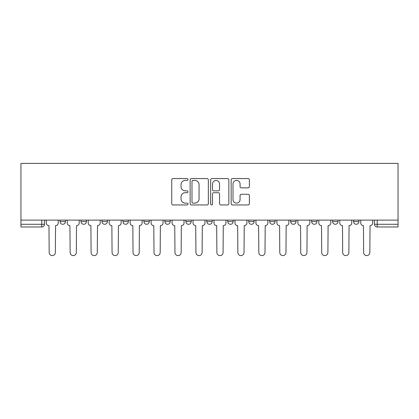 <?xml version="1.0" encoding="UTF-8"?>
<svg xmlns="http://www.w3.org/2000/svg" width="419" height="419" viewBox="0 0 419 419"><rect width="100%" height="100%" fill="white"/><g stroke="black" fill="none" stroke-linecap="round" stroke-linejoin="round"><path stroke-width="0.63" d="M188 179.494A0.922 0.922 0 0 0 187.073 178.567L173.057 178.567A1.32 1.32 0 0 0 171.738 179.887L171.738 203.634A1.32 1.32 0 0 0 173.057 204.954L187.073 204.954A0.922 0.922 0 0 0 188 204.027A0.922 0.922 0 0 0 187.073 203.105L185.261 203.105A4.221 4.221 0 0 1 181.039 198.884L181.039 196.904A4.221 4.221 0 0 1 185.261 192.682L187.073 192.682A0.922 0.922 0 0 0 188 191.761A0.922 0.922 0 0 0 187.073 190.839L185.261 190.839A4.221 4.221 0 0 1 181.039 186.617L181.039 184.638A4.221 4.221 0 0 1 185.261 180.416L187.073 180.416A0.922 0.922 0 0 0 188 179.494M290.671 220.116L290.671 221.593L296.05 221.593A2.687 2.687 0 0 1 293.358 224.285A2.687 2.687 0 0 1 290.671 221.593L290.671 220.116M227.779 220.116L227.779 221.593L233.153 221.593A2.687 2.687 0 0 1 230.466 224.285A2.687 2.687 0 0 1 227.779 221.593L227.779 220.116M185.847 220.116L185.847 221.593L191.221 221.593A2.687 2.687 0 0 1 188.534 224.285A2.687 2.687 0 0 1 185.847 221.593L185.847 220.116M164.882 220.116L164.882 221.593L170.255 221.593A2.687 2.687 0 0 1 167.569 224.285A2.687 2.687 0 0 1 164.882 221.593L164.882 220.116M122.95 221.593L122.95 220.116L122.95 221.593A2.687 2.687 0 0 0 125.642 224.285A2.687 2.687 0 0 1 122.95 221.593L128.329 221.593A2.687 2.687 0 0 1 125.642 224.285M81.024 221.593L81.024 220.116L81.024 221.593A2.687 2.687 0 0 0 83.711 224.285A2.687 2.687 0 0 1 81.024 221.593L86.398 221.593A2.687 2.687 0 0 1 83.711 224.285A2.687 2.687 0 0 0 86.398 221.593L86.398 220.116L86.398 221.593M248.053 187.869A1.32 1.32 0 0 0 249.373 186.549L249.373 179.887A1.32 1.32 0 0 0 248.053 178.567L232.487 178.567A1.32 1.32 0 0 0 231.168 179.887L231.168 203.634A1.32 1.32 0 0 0 232.487 204.954L248.053 204.954A1.32 1.32 0 0 0 249.373 203.634L249.373 195.584A1.32 1.32 0 0 0 248.053 194.269L241.391 194.269A1.32 1.32 0 0 0 240.071 195.584L240.071 199.575A3.53 3.53 0 0 1 236.541 203.105A3.53 3.53 0 0 1 233.011 199.575L233.011 183.946A3.53 3.53 0 0 1 236.541 180.416A3.53 3.53 0 0 1 240.071 183.946L240.071 186.549A1.32 1.32 0 0 0 241.391 187.869L248.053 187.869M398.05 220.116L20.95 220.116L20.95 163.405L398.05 163.405L398.05 226.972L377.22 226.972A2.687 2.687 0 0 1 374.534 224.285L398.05 224.285M208.348 179.887A1.32 1.32 0 0 0 207.028 178.567L191.462 178.567A1.32 1.32 0 0 0 190.142 179.887L190.142 203.634A1.32 1.32 0 0 0 191.462 204.954L207.028 204.954A1.32 1.32 0 0 0 208.348 203.634L208.348 179.887M211.972 178.567L227.538 178.567A1.32 1.32 0 0 1 228.858 179.887L228.858 203.634A1.32 1.32 0 0 1 227.538 204.954L220.876 204.954A1.32 1.32 0 0 1 219.556 203.634L219.556 194.002A1.32 1.32 0 0 0 218.241 192.682L213.821 192.682A1.32 1.32 0 0 0 212.501 194.002L212.501 204.027A0.922 0.922 0 0 1 211.579 204.954A0.922 0.922 0 0 1 210.652 204.027L210.652 179.887A1.32 1.32 0 0 1 211.972 178.567M374.534 220.116L374.534 224.285M44.466 220.116L44.466 224.285L44.466 220.116M41.78 220.116L41.78 226.972L20.95 226.972L20.95 224.285L44.466 224.285A2.687 2.687 0 0 1 41.78 226.972A2.687 2.687 0 0 0 44.466 224.285M20.95 220.116L20.95 224.285M358.942 220.116L358.942 221.593A2.687 2.687 0 0 1 356.255 224.285A2.687 2.687 0 0 1 353.568 221.593L358.942 221.593A2.687 2.687 0 0 1 356.255 224.285M353.568 220.116L353.568 221.593M337.976 220.116L337.976 221.593A2.687 2.687 0 0 1 335.289 224.285A2.687 2.687 0 0 1 332.602 221.593A2.687 2.687 0 0 0 335.289 224.285M332.602 220.116L332.602 221.593L337.976 221.593M317.01 220.116L317.01 221.593A2.687 2.687 0 0 1 314.323 224.285A2.687 2.687 0 0 1 311.636 221.593A2.687 2.687 0 0 0 314.323 224.285M311.636 220.116L311.636 221.593L317.01 221.593M296.05 220.116L296.05 221.593A2.687 2.687 0 0 1 293.358 224.285M275.084 220.116L275.084 221.593A2.687 2.687 0 0 1 272.397 224.285A2.687 2.687 0 0 1 269.705 221.593L275.084 221.593M269.705 220.116L269.705 221.593M248.745 220.116L248.745 221.593L254.118 221.593L254.118 220.116L254.118 221.593A2.687 2.687 0 0 1 251.431 224.285A2.687 2.687 0 0 1 248.745 221.593A2.687 2.687 0 0 0 251.431 224.285M233.153 220.116L233.153 221.593M212.187 220.116L212.187 221.593A2.687 2.687 0 0 1 209.5 224.285A2.687 2.687 0 0 1 206.813 221.593L212.187 221.593L212.187 220.116M206.813 220.116L206.813 221.593M191.221 221.593L191.221 220.116L191.221 221.593A2.687 2.687 0 0 1 188.534 224.285M170.255 221.593L170.255 220.116L170.255 221.593A2.687 2.687 0 0 1 167.569 224.285M149.295 220.116L149.295 221.593A2.687 2.687 0 0 1 146.603 224.285A2.687 2.687 0 0 1 143.916 221.593A2.687 2.687 0 0 0 146.603 224.285A2.687 2.687 0 0 0 149.295 221.593L149.295 220.116M143.916 220.116L143.916 221.593L149.295 221.593M128.329 220.116L128.329 221.593M107.364 220.116L107.364 221.593A2.687 2.687 0 0 1 104.677 224.285A2.687 2.687 0 0 1 101.99 221.593A2.687 2.687 0 0 0 104.677 224.285M101.99 220.116L101.99 221.593L107.364 221.593M65.432 220.116L65.432 221.593A2.687 2.687 0 0 1 62.745 224.285A2.687 2.687 0 0 1 60.058 221.593A2.687 2.687 0 0 0 62.745 224.285A2.687 2.687 0 0 0 65.432 221.593L65.432 220.116M60.058 220.116L60.058 221.593L65.432 221.593M192.913 180.416A0.922 0.922 0 0 0 191.991 181.338L191.991 202.183A0.922 0.922 0 0 0 192.913 203.105L194.825 203.105A4.221 4.221 0 0 0 199.046 198.884L199.046 184.638A4.221 4.221 0 0 0 194.825 180.416L192.913 180.416M219.556 184.009A3.53 3.53 0 0 0 216.031 180.484A3.53 3.53 0 0 0 212.501 184.009L212.501 189.519A1.32 1.32 0 0 0 213.821 190.839L218.241 190.839A1.32 1.32 0 0 0 219.556 189.519L219.556 184.009M46.284 220.116L46.284 222.939A2.687 2.687 0 0 0 48.971 225.626L49.17 252.505A3.09 3.09 0 0 0 52.265 255.595A3.09 3.09 0 0 0 55.355 252.505L55.554 225.626A2.687 2.687 0 0 0 58.241 222.939L58.241 220.116M67.25 220.116L67.25 222.939A2.687 2.687 0 0 0 69.936 225.626L70.135 252.505A3.09 3.09 0 0 0 73.225 255.595A3.09 3.09 0 0 0 76.321 252.505L76.52 225.626A2.687 2.687 0 0 0 79.207 222.939L79.207 220.116M88.21 220.116L88.21 222.939A2.687 2.687 0 0 0 90.902 225.626L91.101 252.505A3.09 3.09 0 0 0 94.191 255.595A3.09 3.09 0 0 0 97.281 252.505L97.486 225.626A2.687 2.687 0 0 0 100.172 222.939L100.172 220.116M109.176 220.116L109.176 222.939A2.687 2.687 0 0 0 111.868 225.626L112.067 252.505A3.09 3.09 0 0 0 115.157 255.595A3.09 3.09 0 0 0 118.247 252.505L118.451 225.626A2.687 2.687 0 0 0 121.138 222.939L121.138 220.116M130.141 220.116L130.141 222.939A2.687 2.687 0 0 0 132.828 225.626L133.032 252.505A3.09 3.09 0 0 0 136.123 255.595A3.09 3.09 0 0 0 139.213 252.505L139.417 225.626A2.687 2.687 0 0 0 142.104 222.939L142.104 220.116M151.107 220.116L151.107 222.939A2.687 2.687 0 0 0 153.794 225.626L153.998 252.505A3.09 3.09 0 0 0 157.088 255.595A3.09 3.09 0 0 0 160.178 252.505L160.383 225.626A2.687 2.687 0 0 0 163.07 222.939L163.07 220.116M172.073 220.116L172.073 222.939A2.687 2.687 0 0 0 174.76 225.626L174.964 252.505A3.09 3.09 0 0 0 178.054 255.595A3.09 3.09 0 0 0 181.144 252.505L181.343 225.626A2.687 2.687 0 0 0 184.035 222.939L184.035 220.116M193.039 220.116L193.039 222.939A2.687 2.687 0 0 0 195.725 225.626L195.924 252.505A3.09 3.09 0 0 0 199.02 255.595A3.09 3.09 0 0 0 202.11 252.505L202.309 225.626A2.687 2.687 0 0 0 204.996 222.939L204.996 220.116M214.004 220.116L214.004 222.939A2.687 2.687 0 0 0 216.691 225.626L216.89 252.505A3.09 3.09 0 0 0 219.98 255.595A3.09 3.09 0 0 0 223.076 252.505L223.275 225.626A2.687 2.687 0 0 0 225.961 222.939L225.961 220.116M234.965 220.116L234.965 222.939A2.687 2.687 0 0 0 237.657 225.626L237.856 252.505A3.09 3.09 0 0 0 240.946 255.595A3.09 3.09 0 0 0 244.036 252.505L244.24 225.626A2.687 2.687 0 0 0 246.927 222.939L246.927 220.116M255.93 220.116L255.93 222.939A2.687 2.687 0 0 0 258.617 225.626L258.822 252.505A3.09 3.09 0 0 0 261.912 255.595A3.09 3.09 0 0 0 265.002 252.505L265.206 225.626A2.687 2.687 0 0 0 267.893 222.939L267.893 220.116M276.896 220.116L276.896 222.939A2.687 2.687 0 0 0 279.583 225.626L279.787 252.505A3.09 3.09 0 0 0 282.877 255.595A3.09 3.09 0 0 0 285.968 252.505L286.172 225.626A2.687 2.687 0 0 0 288.859 222.939L288.859 220.116M297.862 220.116L297.862 222.939A2.687 2.687 0 0 0 300.549 225.626L300.753 252.505A3.09 3.09 0 0 0 303.843 255.595A3.09 3.09 0 0 0 306.933 252.505L307.132 225.626A2.687 2.687 0 0 0 309.824 222.939L309.824 220.116M318.828 220.116L318.828 222.939A2.687 2.687 0 0 0 321.514 225.626L321.719 252.505A3.09 3.09 0 0 0 324.809 255.595A3.09 3.09 0 0 0 327.899 252.505L328.098 225.626A2.687 2.687 0 0 0 330.79 222.939L330.79 220.116M339.793 220.116L339.793 222.939A2.687 2.687 0 0 0 342.48 225.626L342.679 252.505A3.09 3.09 0 0 0 345.775 255.595A3.09 3.09 0 0 0 348.865 252.505L349.064 225.626A2.687 2.687 0 0 0 351.751 222.939L351.751 220.116M360.759 220.116L360.759 222.939A2.687 2.687 0 0 0 363.446 225.626L363.645 252.505A3.09 3.09 0 0 0 366.735 255.595A3.09 3.09 0 0 0 369.83 252.505L370.029 225.626A2.687 2.687 0 0 0 372.716 222.939L372.716 220.116M377.22 220.116L377.22 226.972"/></g></svg>
